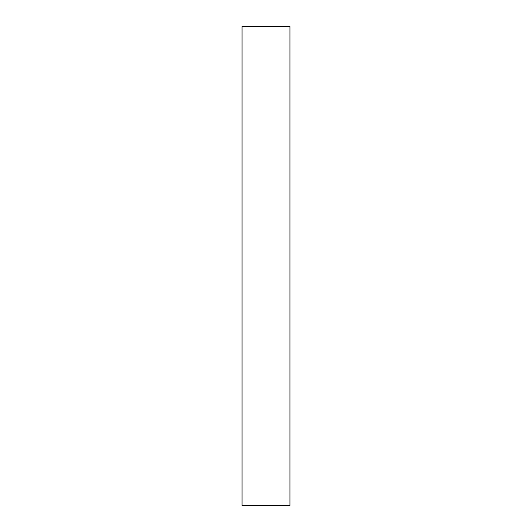 <?xml version="1.0" encoding="UTF-8"?>
<svg xmlns="http://www.w3.org/2000/svg" width="532" height="532" viewBox="0 0 532 532"><rect width="100%" height="100%" fill="white"/><g stroke="black" fill="none" stroke-linecap="round" stroke-linejoin="round"><path stroke-width="0.8" d="M289.94 266L289.94 505.4L242.06 505.4L242.06 26.6L289.94 26.6L289.94 266"/></g></svg>
